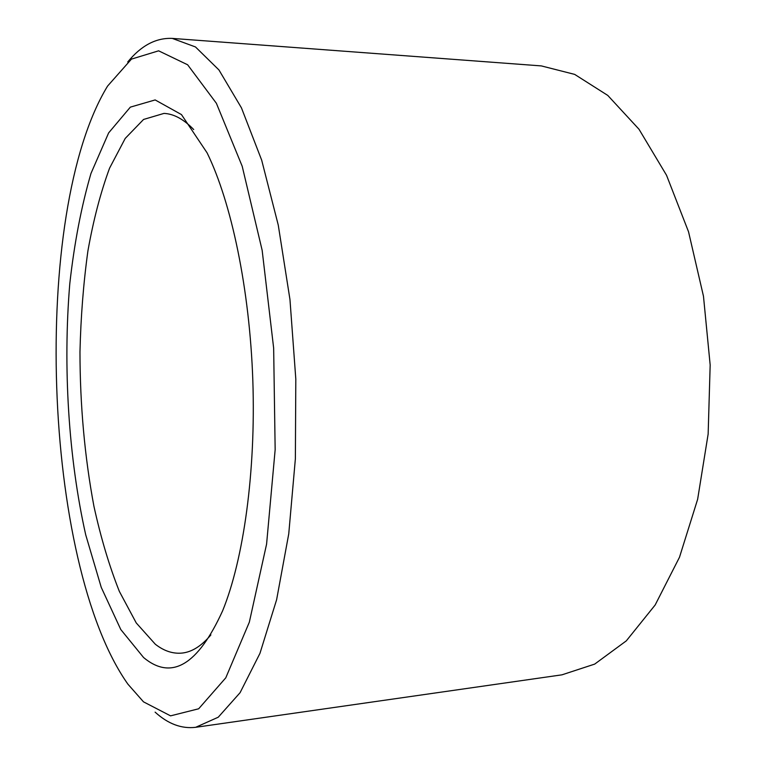 <?xml version="1.0" encoding="UTF-8"?>
<svg xmlns="http://www.w3.org/2000/svg" width="766" height="766" viewBox="0 0 766 766"><rect width="100%" height="100%" fill="white"/><g stroke="black" fill="none" stroke-linecap="round" stroke-linejoin="round"><path stroke-width="1.15" d="M193.712 129.55C183.706 119.218 173.796 113.837 163.981 113.406L143.568 119.448L125.222 138.416L109.586 168.127C100.614 192.419 93.385 220.053 87.898 251.018C83.446 283.257 80.803 316.875 79.97 351.872C80.037 405.405 84.691 456.881 93.931 506.288C100.853 537.799 109.337 566.179 119.372 591.438L136.252 622.95L155.306 644.225C164.058 651.071 173.059 654.001 182.308 653.044C192.065 651.943 201.592 645.901 210.88 634.918M143.596 657.544C171.498 680.773 197.839 665.185 222.628 610.789C243.54 559.582 255.901 471.885 252.828 380.52C249.697 289.155 231.409 202.492 207.079 152.827L181.465 114.584L155.153 99.934L130.344 107.135L108.628 132.911L90.982 173.422C81.388 206.322 74.321 243.109 69.783 283.774C62.85 366.837 68.49 458.068 85.735 534.898L101.265 587.417L120.789 629.537L143.596 657.544M143.501 701.847L170.569 715.856L198.672 708.78L225.779 677.824L249.333 622.174L266.587 544.119L275.157 449.68L273.654 348.128L262.154 250.31L242.209 166.289L216.385 103.286L187.632 64.775L158.619 50.824L131.455 59.106L107.585 86.07C30.42 212.555 42.322 563.182 127.893 684.143L143.501 701.847M155.105 712.131C168.051 723.927 181.571 728.983 195.665 727.307L218.253 717.206L240.084 692.684L259.961 653.331L276.612 599.74L288.753 533.835L295.37 458.824L295.81 379.055L289.96 299.506L278.269 225.118L261.685 160.18L241.443 107.853L218.932 69.936L195.483 46.956L172.273 38.405C156.015 37.697 141.164 45.558 127.721 61.989M195.665 727.307L561.976 674.827L594.694 664.103L626.301 640.864L655.16 604.996L679.499 557.227L697.635 499.317L708.148 434.035L710.168 364.98L703.475 296.231L688.548 231.811L666.535 175.261L639.007 129.253L607.783 95.424L574.663 74.388L541.303 65.905L172.273 38.405"/></g></svg>
